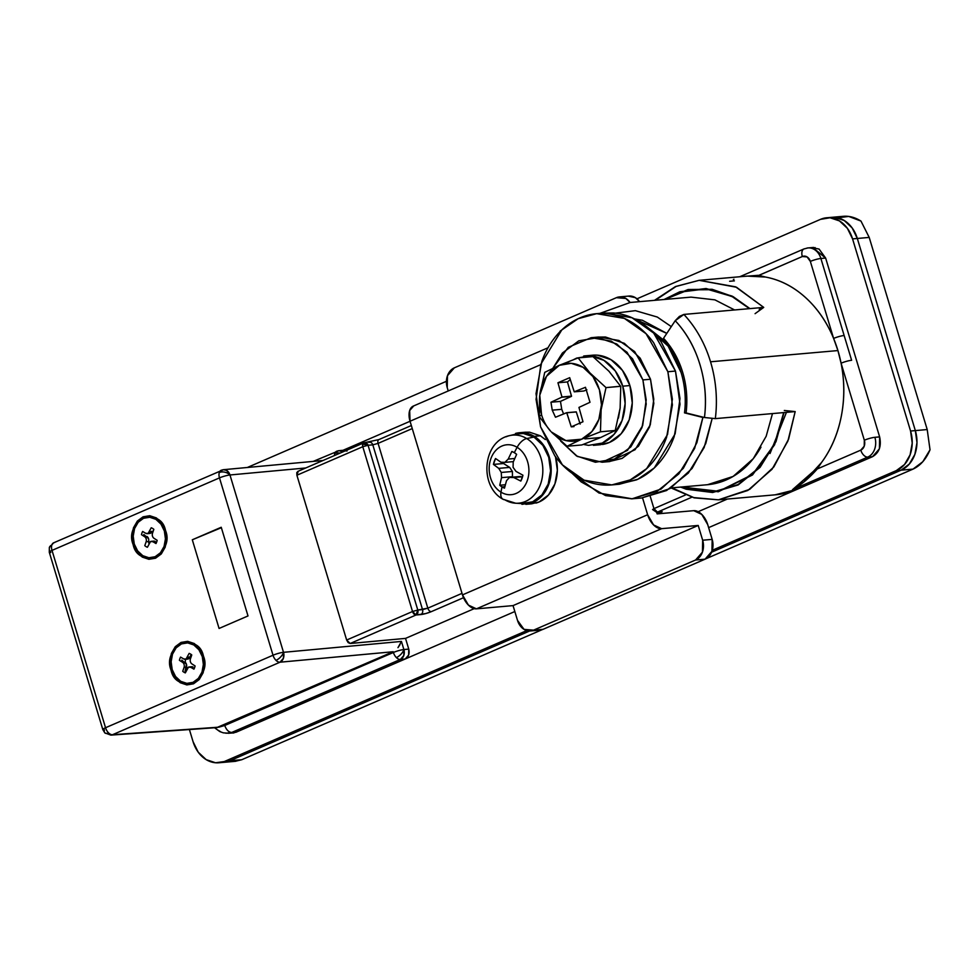 <?xml version="1.0" encoding="UTF-8"?>
<svg xmlns="http://www.w3.org/2000/svg" width="979" height="979" viewBox="0 0 979 979"><rect width="100%" height="100%" fill="white"/><g stroke="black" fill="none" stroke-linecap="round" stroke-linejoin="round"><path stroke-width="1.47" d="M364.041 442.814L363.601 442.924A3.904 2.313 -113.4 0 1 364.041 442.814L362.683 444.05L368.055 445.261L364.041 442.814A3.904 3.096 85 0 1 364.861 442.618A3.904 3.096 85 0 1 368.055 445.261L417.8 610.039L422.549 609.623L372.803 444.845L368.055 445.261L362.683 444.05A3.904 2.313 -113.4 0 1 363.576 442.936L364.041 442.814M337.474 451.062A7.82 4.614 66.6 0 0 336.592 451.282A7.82 4.614 66.6 0 0 334.769 453.497A7.82 5.25 18.2 0 1 340.056 453.118A7.82 5.25 -161.8 0 0 334.769 453.497A7.82 4.614 66.6 0 0 334.451 455.541A7.82 4.614 -113.4 0 1 334.769 453.497A7.82 4.614 -113.4 0 1 336.543 451.307A7.82 4.614 -113.4 0 1 337.474 451.062A7.82 6.143 84.7 0 1 339.077 450.658A7.82 6.143 84.7 0 1 342.834 451.919L338.979 450.67L343.813 450.23M214.548 727.764L219.822 731.594L223.285 732.83L228.315 733.247L236.257 732.145L231.729 732.463C228.719 732.243 226.382 729.918 224.742 725.488L218.745 727.226L224.742 725.488L393.399 652.467A7.82 4.614 66.6 0 0 396.397 657.594A7.82 3.537 -45.3 0 0 403.911 649.628A7.82 6.143 -95.3 0 0 403.886 649.554A7.82 1.212 163.2 0 0 393.399 652.467L393.117 651.757L218.904 727.164L112.536 734.715L280.006 662.208L393.117 651.757L216.787 727.605M218.904 727.164L112.536 734.715L280.006 662.208A7.82 4.614 -113.4 0 1 276.017 660.36A7.82 4.614 -113.4 0 1 273.019 655.232A7.82 4.614 66.6 0 0 276.017 660.36A7.82 3.537 -45.3 0 0 283.531 652.393A7.82 6.143 -95.3 0 0 283.506 652.32A7.82 1.212 163.2 0 0 273.019 655.232L219.48 477.887L52.009 550.394L105.548 727.74A7.82 1.212 163.2 0 0 102.819 729.575A7.82 1.212 -16.8 0 1 105.548 727.74L273.019 655.232L105.548 727.74L52.009 550.394A7.82 4.614 -113.4 0 1 51.826 545.022A7.82 4.614 -113.4 0 1 53.649 542.807A7.82 4.614 -113.4 0 1 54.53 542.586M50.798 552.499A7.82 1.212 -16.8 0 1 49.28 552.229A7.82 1.212 -16.8 0 1 52.009 550.394L219.48 477.887A7.82 4.614 -113.4 0 1 219.296 472.514A7.82 4.614 -113.4 0 1 221.07 470.324A7.82 4.614 -113.4 0 1 222 470.079A7.82 4.614 66.6 0 0 221.119 470.299A7.82 4.614 66.6 0 0 219.296 472.514A7.82 5.25 18.2 0 1 229.943 474.888L226.675 470.458L223.518 469.687L323.009 460.497M104.814 732.879A7.82 3.537 -45.3 0 0 108.547 732.867A7.82 4.614 -113.4 0 1 105.548 727.74A7.82 4.614 66.6 0 0 108.547 732.867A7.82 3.537 134.7 0 1 104.814 732.879A7.82 3.537 134.7 0 1 104.435 730.126A7.82 6.363 85.9 0 1 104.337 729.844A7.82 1.212 -16.8 0 1 102.819 729.575L104.802 732.867L110.86 735.119L112.536 734.715A7.82 6.363 85.9 0 1 110.86 735.119L217.277 727.568M49.329 547.567A7.82 5.25 18.2 0 1 51.826 545.022A7.82 5.25 -161.8 0 0 49.329 547.567M191.994 663.97A3.904 3.096 85 0 1 190.403 661.755A3.904 3.096 85 0 1 190.44 658.843A3.904 3.096 -95 0 0 190.403 661.755A3.904 3.096 -95 0 0 191.994 663.97L195.078 665.94A10.157 8.04 85 0 1 193.928 669.159L190.783 667.323L188.47 667.164L185.337 672.879A10.157 8.04 85 0 1 182.73 671.288L184.052 667.409A3.904 3.096 -95 0 0 184.089 664.496A3.904 3.096 -95 0 0 182.498 662.281L179.414 660.323A10.157 8.04 85 0 1 180.577 657.105L183.709 658.928L186.034 659.087L189.155 653.385A10.157 8.04 85 0 1 191.762 654.963L190.44 658.843M202.286 656.615A20.314 16.092 85 0 1 193.047 682.339A20.314 16.092 85 0 1 172.206 669.636A20.314 16.092 85 0 1 181.445 643.913A20.314 16.092 85 0 1 202.286 656.615L198.921 649.762L193.781 644.941L187.65 642.885L181.445 643.913L176.134 647.865L172.512 654.143L171.129 661.792L172.206 669.636L175.571 676.501L180.711 681.323L186.854 683.366L193.047 682.339L198.358 678.386L201.992 672.108L203.363 664.46L202.286 656.615M172.255 669.807L171.044 670.138C167.176 660.764 170.493 651.524 181.005 642.432C193.928 641.367 201.417 645.932 203.448 656.114L202.616 657.79L203.448 656.114L204.611 664.57L203.118 672.793L199.214 679.561L193.499 683.819L186.818 684.921L180.209 682.718L174.666 677.529L171.044 670.138L169.893 661.694L171.374 653.458L175.278 646.691L181.005 642.432L187.674 641.331L194.283 643.533L199.826 648.734L203.448 656.114C207.328 665.5 203.999 674.727 193.499 683.819C180.564 684.884 173.075 680.319 171.044 670.138L172.255 669.807M185.52 659.259L185.227 662.318M154.07 538.352A3.904 3.096 85 0 1 152.479 536.137A3.904 3.096 85 0 1 152.516 533.225A3.904 3.096 -95 0 0 152.479 536.137A3.904 3.096 -95 0 0 154.07 538.352L157.154 540.322A10.157 8.04 85 0 1 155.991 543.541L152.859 541.705L150.533 541.546L147.413 547.249A10.157 8.04 85 0 1 144.794 545.67L146.128 541.791A3.904 3.096 -95 0 0 146.165 538.878A3.904 3.096 -95 0 0 144.574 536.663L141.49 534.693A10.157 8.04 85 0 1 142.64 531.475L145.773 533.31L148.098 533.469L151.231 527.767A10.157 8.04 85 0 1 153.838 529.345L152.516 533.225M164.362 530.997A20.314 16.092 85 0 1 155.123 556.721A20.314 16.092 85 0 1 134.27 544.018L137.635 550.871L142.787 555.693L148.918 557.749L155.123 556.721L160.434 552.768L164.056 546.49L165.439 538.842L164.362 530.997L160.997 524.132L155.857 519.311L149.714 517.267L143.521 518.295L138.198 522.248L134.576 528.525L133.205 536.174L134.27 544.018A20.314 16.092 85 0 1 143.521 518.295A20.314 16.092 85 0 1 164.362 530.997M134.331 544.189L133.12 544.52C129.24 535.134 132.557 525.907 143.069 516.814C156.004 515.749 163.493 520.314 165.524 530.496L164.692 532.172L165.524 530.496L166.675 538.939L165.194 547.175L161.29 553.943L155.563 558.201L148.894 559.303L142.285 557.1L136.742 551.911L133.12 544.52L131.957 536.064L133.45 527.84L137.354 521.073L143.069 516.814L149.75 515.713L156.359 517.915L161.902 523.104L165.524 530.496C169.391 539.87 166.075 549.109 155.563 558.201C142.628 559.266 135.151 554.701 133.12 544.52L134.331 544.189M671.043 487.946L694.148 497.858L718.464 499.828L749.718 489.341L773.851 466.91L788.621 439.094L795.181 411.584L715.331 418.62L704.452 417.507C706.691 399.603 705.21 382.006 699.985 364.714C694.772 347.423 686.512 332.75 675.216 320.708L663.529 338.306A78.92 62.497 85 0 1 682.632 372.228C686.597 385.567 687.747 399.138 686.071 412.93L704.452 417.507L686.071 412.93A78.92 62.497 85 0 0 682.632 372.228C678.557 358.938 672.194 347.631 663.529 338.306L675.216 320.708L679.365 316.437L683.868 314.43A110.174 87.241 85 0 1 710.534 361.789A110.174 87.241 85 0 1 715.331 418.62L795.181 411.584L787.887 441.052L772.052 469.247L747.821 490.467L718.464 499.828L693.793 497.589L671.937 487.848M776.053 494.75A110.174 87.241 -95 0 0 797.298 489.243L792.537 489.659L793.761 488.986M804.689 480.824L821.491 462.565A110.174 87.241 -95 0 0 841.083 363.209A110.174 87.241 -95 0 0 837.926 350.568L710.534 361.789L837.926 350.568A110.174 87.241 -95 0 0 833.606 338.428L810.343 261.405L807.075 256.914L802.327 256.522L758.884 275.38M761.503 276.041L765.492 277.045C779.957 279.713 793.235 286.48 805.289 297.347C817.355 308.214 826.79 321.907 833.606 338.428L837.926 350.568L841.083 363.209A7.82 1.212 -16.8 0 1 851.62 360.284L820.891 258.48A15.627 12.372 -95 0 0 807.908 247.932A15.627 12.372 -95 0 0 807.063 248.042A15.627 12.372 85 0 1 808.128 247.907A15.627 12.372 85 0 1 820.891 258.48L825.64 258.064L820.891 258.48L851.62 360.284A7.82 1.212 163.2 0 0 841.083 363.209C844.669 381.125 844.73 398.881 841.255 416.479C837.791 434.064 831.208 449.422 821.491 462.565L817.269 468.965L860.786 450.132L864.224 446.191L864.335 440.232L841.083 363.209L864.335 440.232A7.82 6.192 85 0 1 860.786 450.132L817.269 468.965C808.96 478.364 800.724 485.254 792.537 489.659L867.761 457.095L872.522 456.679L708.625 527.632L797.298 489.243L775.087 494.836M219.076 628.457L192.3 539.784L221.23 527.265L248.005 615.938L219.076 628.457L248.005 615.938L221.23 527.265L192.3 539.784L221.364 527.693L192.3 539.784L219.076 628.457M837.131 217.889L848.732 216.42L860.982 221.083L869.205 237.42L852.562 238.888L857.323 238.472L915.328 430.601L910.568 431.017L915.328 430.601L916.98 442.667L914.851 454.427L909.283 464.083L901.096 470.177A31.255 24.744 -95 0 0 915.328 430.601L927.211 429.548L915.328 430.601L857.323 238.472A31.255 24.744 -95 0 0 831.807 217.326A31.255 24.744 85 0 1 857.323 238.472L915.328 430.601L857.323 238.472L852.146 227.923L844.228 220.508L834.781 217.35L830.975 217.399L834.781 217.35L844.228 220.508L852.146 227.923L857.323 238.472L869.205 237.42L927.211 429.548L930.026 449.789L922.793 461.733L912.991 469.125L705.883 558.789L912.991 469.125L901.096 470.177L711.586 552.217L901.096 470.177L711.586 552.217L901.096 470.177L912.991 469.125C920.37 465.698 926.048 459.249 930.026 449.789L927.211 429.548L869.205 237.42L860.982 221.083C855.389 217.571 849.772 215.967 844.106 216.249M235.254 761.319L241.764 759.716L229.881 760.769L529.541 631.027L229.881 760.769L529.541 631.027L229.881 760.769L241.764 759.716L542.207 629.644L241.764 759.716L235.217 761.332M410.054 421.276L341.341 451.025L410.054 421.276M342.283 450.621L347.031 451.013M222 470.079A7.82 6.143 84.7 0 1 223.604 469.687A7.82 6.143 84.7 0 1 229.943 474.888A7.82 6.143 84.7 0 1 229.967 474.974L305.754 467.974L229.967 474.974L283.506 652.32L401.439 641.429L403.886 649.554L408.757 649.101L405.526 638.394L474.166 608.669L405.526 638.394L408.757 649.101L408.635 655.061L405.196 659.002L514.832 611.532L236.025 732.243L231.485 733.051M727.385 499.045L698.211 511.674L727.385 499.045M650.313 496.61L653.948 508.627L685.288 495.056L653.948 508.627L650.313 496.61M229.881 760.769L223.298 762.384L229.881 760.769A31.255 24.744 85 0 1 223.322 762.372A31.255 24.744 -95 0 0 229.881 760.769L225.133 761.185A31.255 24.744 85 0 1 218.562 762.788A31.255 24.744 85 0 1 193.059 741.654L189.4 729.539L193.059 741.654L198.235 752.202L206.153 759.618L215.588 762.776L229.881 760.769M874.871 437.307L879.631 436.891L874.871 437.307A15.627 12.372 85 0 1 867.761 457.095L872.522 456.679L879.399 448.81L879.631 436.891C881.589 446.118 879.215 452.714 872.522 456.679L708.625 527.632L797.298 489.243L792.537 489.659L867.761 457.095A7.82 4.614 -113.4 0 1 860.786 450.132A7.82 4.614 66.6 0 0 867.761 457.095A15.627 12.372 -95 0 0 874.871 437.307A7.82 1.212 163.2 0 0 864.335 440.232A7.82 1.212 -16.8 0 1 874.871 437.307M405.526 638.394L350.164 643.497L348.145 642.579L346.652 640.033L296.894 475.243L296.808 472.563L298.191 471.327L296.894 475.243L346.652 640.033L412.526 611.508L362.781 446.718L296.894 475.243L362.781 446.718A3.904 2.313 -113.4 0 1 362.683 444.05L362.781 446.718L368.055 445.261L362.781 446.718L412.526 611.508L346.652 640.033L350.164 643.497L416.026 614.996L425.828 613.539L431.311 611.642L463.495 597.716L431.311 611.642A3.904 2.313 -113.4 0 1 427.823 608.167L462.015 593.36L427.823 608.167L417.8 610.039L368.055 445.261L372.803 444.845A3.904 3.096 -95 0 0 369.609 442.202A3.904 3.096 85 0 1 372.803 444.845L378.078 443.377L427.823 608.167L422.549 609.623L372.803 444.845L378.078 443.377L412.257 428.582L378.078 443.377A3.904 2.313 -113.4 0 1 378.873 439.595A3.904 2.313 66.6 0 0 378.078 443.377L427.823 608.167A3.904 2.313 66.6 0 0 431.311 611.642A7.82 1.212 163.2 0 1 420.774 614.567A3.904 3.096 -95 0 0 422.549 609.623A3.904 3.096 85 0 1 420.774 614.567L416.026 614.996A3.904 2.313 -113.4 0 1 412.526 611.508L417.8 610.039L412.526 611.508L416.026 614.996L417.8 610.039A3.904 3.096 85 0 1 416.026 614.996L350.164 643.497L405.526 638.394M734.385 280.863L729.624 281.279M400.019 644.586L397.963 647.657L401.439 641.429L283.506 652.32L229.967 474.974A7.82 1.212 163.2 0 0 219.48 477.887A7.82 1.212 -16.8 0 1 229.967 474.974A7.82 6.143 -95.3 0 0 229.943 474.888A7.82 5.25 -161.8 0 0 219.296 472.514A7.82 4.614 66.6 0 0 219.48 477.887L273.019 655.232A7.82 1.212 -16.8 0 1 283.506 652.32A7.82 6.143 84.7 0 1 283.531 652.393A7.82 6.143 84.7 0 1 280.006 662.208L283.396 658.304L283.531 652.393A7.82 3.537 134.7 0 1 276.017 660.36A7.82 4.614 66.6 0 0 280.006 662.208L393.179 651.733L393.399 652.467L224.742 725.488C226.382 729.955 228.707 732.268 231.729 732.463L400.387 659.442L405.196 659.002L514.832 611.532L236.025 732.243L231.142 733.075M652.577 509.545L653.948 508.627L652.577 509.545L656.664 512.311L657.142 513.889L693.744 510.671L657.142 513.889L656.664 512.311L662.196 511.699L657.142 513.877L662.196 511.699L657.435 512.115L691.81 497.234L657.435 512.115L653.948 508.627A3.904 2.313 66.6 0 0 657.435 512.115A3.904 3.096 85 0 1 656.615 512.311M655.404 300.259L676.036 286.468L699.128 280.324L735.584 286.823L763.73 307.394L683.868 314.43L763.73 307.394L736.538 287.263L699.128 280.324L747.148 276.102L765.492 277.045A110.174 87.241 -95 0 1 833.606 338.428A7.82 1.212 -16.8 0 1 844.143 335.503A7.82 1.212 163.2 0 0 833.606 338.428L810.343 261.405A7.82 1.212 -16.8 0 1 820.891 258.48A7.82 1.212 163.2 0 0 810.343 261.405A7.82 6.192 85 0 0 802.327 256.522A7.82 4.614 -113.4 0 1 803.918 248.96A7.82 4.614 -113.4 0 1 804.126 248.874A7.82 4.614 66.6 0 0 803.992 248.923A7.82 4.614 66.6 0 0 802.327 256.522L758.811 275.356L765.492 277.045M613.27 313.402L635.383 310.661L657.313 317.049L671.3 326.619M707.499 484.715A94.155 74.563 -95 0 0 760.977 447.134M783.702 412.6L774.34 444.552L752.521 474.472L718.745 491.299L681.421 487.004L686.303 488.839L712.626 492.107L738.031 484.581L759.839 467.081L775.723 441.443L783.702 412.6M664.9 299.427L688.555 289.845L712.137 289.686L732.879 296.931L749.473 308.654L731.949 296.441L706.043 288.891L679.928 292.134L664.888 299.427M734.605 309.951L714.903 299.855L691.027 297.126L630.182 302.487L599.858 313.39M671.08 487.921L707.548 484.703L733.1 476.443L753.267 458.674L766.178 436.255L772.492 413.579M784.02 412.563L775.992 441.639L760.059 467.375L738.166 484.948L712.651 492.498L686.23 489.219L680.625 487.077L718.268 491.776L752.472 474.999L774.573 444.821L784.02 412.563M664.092 299.501L679.842 291.754L706.055 288.511L732.047 296.074L749.951 308.605M755.078 313.672L763.73 307.394L759.227 309.413M790.029 411.437L795.181 411.584L784.301 410.482M664.105 299.488L688.102 289.527L712.076 289.282L733.149 296.649L749.938 308.605M915.328 430.601A31.255 24.744 85 0 1 901.096 470.177L896.348 470.593L901.096 470.177L909.283 464.083L914.851 454.427L916.98 442.667L915.328 430.601M148.294 541.607L149.004 543.064M147.327 533.677L149.701 533.457A3.904 3.096 -95 0 0 152.173 531.352L149.799 531.573A3.904 3.096 85 0 1 147.364 533.665A3.904 3.096 85 0 1 145.773 533.31M146.165 538.878A3.904 3.096 85 0 1 146.128 541.791L148.502 541.583A3.904 3.096 -95 0 0 148.539 538.67A3.904 3.096 -95 0 0 146.948 536.455L144.574 536.663A3.904 3.096 85 0 1 146.165 538.878M148.845 543.443A3.904 3.096 85 0 1 151.28 541.35A3.904 3.096 85 0 1 152.859 541.705L155.233 541.497A3.904 3.096 -95 0 0 153.654 541.142M156.579 542.28L152.92 541.326M148.539 538.67L143.864 534.485M149.481 533.482L152.173 531.352M186.769 669.061A3.904 3.096 85 0 1 189.204 666.968A3.904 3.096 85 0 1 190.783 667.323L193.169 667.115A3.904 3.096 -95 0 0 191.578 666.76M182.498 662.281A3.904 3.096 85 0 1 184.089 664.496A3.904 3.096 85 0 1 184.052 667.409L186.426 667.201A3.904 3.096 -95 0 0 186.463 664.288A3.904 3.096 -95 0 0 184.872 662.073L182.498 662.281M185.251 659.295L187.638 659.075A3.904 3.096 -95 0 0 190.097 656.982L187.723 657.19A3.904 3.096 85 0 1 185.288 659.283A3.904 3.096 85 0 1 183.709 658.928M185.104 671.08L186.463 664.288L181.788 660.103M187.405 659.1L190.097 656.982L191.076 654.4M704.452 417.507L715.331 418.62A110.174 87.241 -95 0 0 710.534 361.789A110.174 87.241 -95 0 0 683.868 314.43L675.216 320.708A102.354 81.061 85 0 1 704.452 417.507M346.04 450.524L343.91 450.218M408.757 649.101L403.886 649.554A7.82 6.143 84.7 0 1 403.911 649.628A7.82 6.143 84.7 0 1 400.387 659.442L405.196 659.002C408.573 657.031 409.76 653.739 408.757 649.101M53.6 542.831A7.82 4.614 66.6 0 0 51.826 545.022A7.82 4.614 66.6 0 0 52.009 550.394A7.82 1.212 163.2 0 0 49.28 552.229L102.819 729.575M112.536 734.715A7.82 4.614 -113.4 0 1 108.547 732.867A7.82 4.614 66.6 0 0 112.536 734.715M400.876 642.86L401.439 641.429L403.886 649.554A7.82 1.212 -16.8 0 0 393.399 652.467A7.82 4.614 -113.4 0 0 396.397 657.594A7.82 4.614 -113.4 0 0 400.387 659.442L403.776 655.551L403.911 649.628A7.82 3.537 134.7 0 1 396.397 657.594A7.82 4.614 66.6 0 0 400.387 659.442L231.729 732.463L225.99 733.247M220.667 731.741L217.522 729.918M804.848 481.203L792.537 489.659L815.177 469.798M733.332 279.517L733.956 279.26M758.076 275.332L743 276.47M821.491 462.565L819.741 465.209M756.4 276.041L749.449 275.943M368.789 442.398A3.904 3.096 85 0 1 369.609 442.202M656.664 512.311L661.351 511.87M550.957 402.234L560.465 401.39L561.75 409.32L552.242 410.152L550.957 402.234L552.242 410.152L555.485 417.238L566.719 412.722L571.259 426.844L582.994 421.753L578.944 407.423L589.994 402.296L585.466 387.292L574.343 391.833L583.851 391L586.874 389.764L583.851 391L574.232 391.808L585.466 387.292L589.994 402.296L578.944 407.423L582.994 421.753L571.259 426.844L574 426.599L571.259 426.844L566.804 412.808L576.227 411.878L566.621 412.697L576.313 411.975L566.621 412.697L555.485 417.238L552.242 410.152L561.75 409.32L563.586 413.933L561.75 409.32L560.465 401.39L571.516 396.262L567.453 381.932L557.944 382.765L562.007 397.107L550.957 402.234L560.465 401.39L571.442 396.36L561.934 397.205L571.528 396.14L562.019 396.972L571.528 396.14L567.453 381.932L557.944 382.765L569.692 377.686L557.944 382.765L562.007 397.107L550.957 402.234M583.631 356.062A44.924 35.574 85 0 1 622.754 386.179L629.889 385.555A44.924 35.574 -95 0 0 590.765 355.438M539.196 416.54L541.546 414.79A39.074 30.936 85 0 1 539.772 395.198L539.196 416.54L550.639 431.201A39.074 30.936 85 0 1 541.546 414.79L539.196 416.54L550.639 431.201A39.074 30.936 -95 0 1 541.546 414.79L539.772 395.198L546.49 376.315L559.315 365.314L571.234 363.331L583.043 367.284L592.931 376.548L599.405 389.74L601.473 404.829L598.818 419.526L591.854 431.604L581.624 439.204L565.899 440.574L551.348 431.959L567.049 446.253L581.82 444.955L567.049 446.253L581.624 439.204L600.457 431.788L601.118 409.846L606.013 387.611L589.933 372.913L578.148 357.898L559.315 365.314L544.74 372.363L539.759 395.345M592.919 356.601L578.148 357.898L592.919 356.601L608.938 371.237L620.784 386.46M620.148 408.01L618.422 418.119M620.723 386.24L606.013 387.611L620.772 386.313L620.123 408.17L615.228 430.491L600.641 437.54L581.82 444.955L600.641 437.54L584.904 438.898M574.232 391.808L569.692 377.686L574.232 391.808M615.228 430.491L600.457 431.788L615.228 430.491L600.641 437.54M567.049 446.253L581.624 439.204A39.074 30.936 85 0 1 551.348 431.959L567.049 446.253M559.315 365.314A39.074 30.936 85 0 1 599.405 389.74A39.074 30.936 85 0 1 581.624 439.204L600.457 431.788L601.118 409.846L606.013 387.611L589.933 372.913L578.148 357.898L559.315 365.314L544.74 372.363L539.918 394.072A39.074 30.936 85 0 1 559.315 365.314M583.276 444.417L588.612 445.359L602.318 443.071L614.078 434.333L622.081 420.444L625.14 403.544L622.754 386.179L615.314 371.017L603.945 360.358L590.374 355.818L576.655 358.094L573.829 359.501M608.497 370.772L609.354 371.677M620.209 407.521L620.013 409.063M602.464 444.478A44.924 35.574 -95 0 0 629.889 385.555L622.754 386.179A44.924 35.574 85 0 1 595.342 445.115M597.496 355.193L611.067 359.734L622.448 370.392L629.889 385.555L632.263 402.907L629.216 419.82L621.2 433.697L609.44 442.447L599.98 444.76M580.155 424.091L576.313 411.975L580.155 424.091M570.304 379.595L567.477 381.92M539.001 630.195L543.051 629.326L705.064 559.18L711.941 551.312L712.174 539.392L707.719 524.609L712.174 539.392L702.665 540.224L702.432 552.144L695.555 560.012L705.064 559.18L543.051 629.326L533.543 630.158L695.555 560.012L533.543 630.158L524.046 629.375L517.512 620.392L513.045 605.609L698.211 525.454L702.665 540.224L698.211 525.454L513.045 605.609L476.443 608.84L661.608 528.672L698.211 525.454L661.608 528.672A15.627 9.227 -113.4 0 1 647.633 514.734L462.48 594.889A15.627 9.227 66.6 0 0 476.443 608.84L661.608 528.672L653.58 524.94L647.633 514.734L462.48 594.889L410.042 421.239L540.726 364.665L410.042 421.239L409.675 410.544L413.738 405.893M642.554 497.883L647.633 514.734L642.554 497.883M413.224 406.114A15.627 9.227 66.6 0 0 410.042 421.239L462.48 594.889L468.415 605.095L476.443 608.84L513.045 605.609L517.512 620.392A15.627 12.372 85 0 0 530.263 630.966A15.627 12.372 85 0 0 533.543 630.158L543.051 629.326A15.627 12.372 -95 0 1 539.772 630.121M616.354 297.689L625.85 298.473L630.072 302.487A15.627 12.372 85 0 0 619.646 296.894A15.627 12.372 85 0 0 616.354 297.689L454.342 367.835L616.354 297.689M448.235 390.964L447.232 387.623L447.464 375.703L454.342 367.835A15.627 12.372 85 0 0 447.232 387.623L448.235 390.964M639.581 301.654L635.359 297.64L628.224 296.135M693.744 510.671A15.627 9.227 -113.4 0 1 707.719 524.609L701.772 514.403L693.744 510.671M705.064 559.18A15.627 12.372 -95 0 0 712.174 539.392L702.665 540.224A15.627 12.372 85 0 1 695.555 560.012L705.064 559.18M639.532 301.654A15.627 12.372 -95 0 0 629.142 296.05M560.502 330.706L559.572 332.15M646.311 326.399L662.196 338.967C670.811 348.169 677.113 359.366 681.103 372.558C685.08 385.763 686.218 399.199 684.505 412.869L702.885 417.446L696.877 442.692L683.318 468.305L661.082 489.059L632.153 498.8L641.661 497.968L670.028 488.558L692.067 468.476L705.773 443.499L712.125 418.62L704.146 447.525L688.323 473.065L666.601 490.503L641.6 497.968M634.527 318.921L642.359 320.255L666.809 333.374M646.519 326.558L668.167 346.199L681.103 372.558A78.136 61.873 85 0 1 684.505 412.869L703.84 417.36L702.885 417.446L694.637 448.37L678.814 473.897L657.093 491.336L631.785 498.837L605.56 495.582L581.22 481.925L571.981 473.2L599.001 493.024L632.153 498.8M684.505 412.869L686.095 412.722L684.505 412.869M666.797 333.386L634.588 318.946M910.568 431.017A31.255 24.744 85 0 1 896.348 470.593L712.284 550.284L896.348 470.593L904.523 464.511L910.103 454.843L912.22 443.083L910.568 431.017L852.562 238.888L910.568 431.017M820.5 219.357A31.255 24.744 85 0 1 827.059 217.742A31.255 24.744 85 0 1 852.562 238.888L847.386 228.34L839.48 220.924L830.033 217.766L820.5 219.357L636.986 298.803L820.5 219.357M247.344 467.485L446.375 381.32L247.344 467.485M815.103 247.589L814.357 247.883M739.72 276.751L803.979 248.935L807.908 247.944L813.647 247.43L812.692 247.503L825.64 258.064L879.631 436.891L825.64 258.064L819.093 249.082L811.97 247.577M526.739 630.611L225.133 761.185L526.739 630.611M506.51 480.689L504.491 488.142L502.019 486.955L504.846 486.698L502.019 486.955A93.776 49.464 121.4 0 0 500.991 492.156A12.507 6.596 121.4 0 0 502.851 499.168A12.507 6.596 -58.6 0 1 500.991 492.156A25.038 19.825 -95 0 0 527.216 480.799A25.038 19.825 -95 0 0 517.108 447.305A25.038 19.825 85 0 1 527.216 480.799A25.038 19.825 85 0 1 500.991 492.156A93.776 49.464 -58.6 0 1 502.019 486.955A19.139 15.162 85 0 1 499.731 485.241L501.542 477.654L501.272 472.453L498.727 468.366L493.44 464.413A19.139 15.162 85 0 1 495.545 458.527L500.942 462.223L504.907 462.357L508.211 459.078L511.87 451.466A19.139 15.162 85 0 1 514.342 452.665A19.139 15.162 85 0 1 516.631 454.366L513.192 462.112L513.082 467.338L515.994 471.388L522.921 475.207A19.139 15.162 85 0 1 520.804 481.081L513.779 477.532L509.459 477.434L506.51 480.689L504.491 488.142A19.139 15.162 85 0 1 502.019 486.955L499.731 485.241L501.542 477.654L501.272 472.453L498.727 468.366L493.44 464.413L495.545 458.527L500.942 462.223L504.907 462.357L508.211 459.078L511.87 451.466L514.342 452.665A93.776 49.464 -58.6 0 1 517.108 447.305A93.776 49.464 121.4 0 0 514.342 452.665L516.631 454.366L513.192 462.112M526.237 503.512A35.158 27.84 -95 0 0 550.284 475.011A35.158 27.84 -95 0 0 533.971 437.05L526.714 438.555A34.167 27.057 85 0 1 542.55 475.439A34.167 27.057 85 0 1 519.188 503.133A34.167 27.057 85 0 1 504.723 499.731A12.507 6.596 -58.6 0 1 502.851 499.168M519.188 503.12A34.167 27.057 -95 0 0 542.55 475.439A34.167 27.057 -95 0 0 526.714 438.555A12.507 6.596 121.4 0 0 517.108 447.305A25.038 19.825 -95 0 0 490.883 458.661A25.038 19.825 -95 0 0 500.991 492.156A25.038 19.825 85 0 1 490.883 458.661A25.038 19.825 85 0 1 517.108 447.305A12.507 6.596 -58.6 0 1 526.714 438.555A34.167 27.057 -95 0 0 506.008 436.818A34.167 27.057 85 0 1 526.714 438.555L533.971 437.05L523.349 433.501L515.982 434.113M515.566 433.428A35.942 28.464 85 0 1 534.228 436.353L540.408 435.802L534.228 436.353A35.942 28.464 85 0 1 551.091 472.979A35.942 28.464 85 0 1 529.761 503.634M535.941 503.084A35.942 28.464 -95 0 0 555.595 456.912M545.34 439.583L540.408 435.802L529.541 432.18L525.16 432.228M531.536 503.83L539.099 501.982L548.509 494.982L554.922 483.871L557.357 470.348L555.46 456.459M510.671 435.374L523.361 432.718L534.228 436.353L543.321 444.882L549.28 457.009L551.177 470.899L548.742 484.421L542.329 495.521L532.931 502.521L521.954 504.344M521.978 503.573L532.698 501.786L541.901 494.933L548.179 484.079L550.565 470.838L548.705 457.254L542.88 445.396L533.971 437.05M514.734 458.502L508.211 459.078L514.734 458.502M513.4 461.611L504.907 462.357L513.4 461.611M503.842 462.321L503.561 463.52L493.44 464.413L503.561 463.52L509.667 467.399L498.727 468.366L509.667 467.399L512.396 471.474L501.272 472.453L512.396 471.474L512.47 476.687L501.542 477.654L512.47 476.687L512.396 471.474L509.667 467.399L503.561 463.52L503.83 462.321M505.36 484.752L499.731 485.241L505.36 484.752M520.571 476.455L509.459 477.434L520.571 476.455M515.994 471.388L522.921 475.207L520.804 481.081L513.779 477.532L522.541 476.761L509.459 477.434M786.431 412.355L770.032 453.497M642.909 379.913L646.189 399.897L642.665 425.571L627.49 450.377L602.097 462.223L577.365 456.434L560.686 441.101L576.509 455.933L595.391 462.247L614.469 459.078L630.819 446.901L641.967 427.59L646.213 404.07L642.909 379.913L650.509 379.252L642.909 379.913L632.556 358.816L616.733 343.984L597.839 337.669L578.773 340.839L562.411 353.015L552.89 368.226L568.248 347.325L591.132 337.694L611.275 341.133L627.037 352.269L642.909 379.913M602.097 462.223L609.709 461.562L635.102 449.704L650.264 424.898L653.788 399.224L650.509 379.252L634.649 351.596L618.887 340.472L598.744 337.021L591.132 337.694M608.901 461.623L622.069 458.405L638.43 446.24L649.579 426.917L653.825 403.397L650.509 379.252L640.156 358.155L624.333 343.323L605.45 337.009L597.826 337.106M613.013 484.801L619.364 484.238L637.867 479.233L654.278 467.95L675.143 433.832L679.989 398.526L675.473 371.065L667.874 371.739L672.377 399.199L667.531 434.505L646.678 468.611L630.268 479.894L611.765 484.911L584.059 480.175L562.399 464.866L540.567 426.844L536.064 399.383L540.91 364.078L561.775 329.96L578.185 318.677L596.676 313.672L624.382 318.408L646.054 333.717L667.874 371.739L675.473 371.065L653.654 333.044L631.993 317.734L604.288 312.999L596.676 313.672M603.04 313.109L613.515 312.974C622.558 313.721 631.21 316.621 639.483 321.663C647.755 326.692 655 333.496 661.241 342.05L675.473 371.065L680.026 404.266L674.188 436.61C670.517 446.816 665.414 455.663 658.855 463.165C652.308 470.666 644.806 476.247 636.374 479.906L618.263 484.336M540.567 426.844L536.027 393.644L541.864 361.3C545.536 351.094 550.639 342.234 557.198 334.732C563.745 327.243 571.246 321.663 579.678 318.004C588.122 314.357 596.86 312.901 605.903 313.647C614.947 314.394 623.611 317.294 631.883 322.324C640.144 327.365 647.4 334.169 653.642 342.723L667.874 371.739L672.414 404.939L666.589 437.283C662.918 447.489 657.802 456.336 651.255 463.838C644.696 471.34 637.207 476.92 628.763 480.567C620.319 484.226 611.581 485.682 602.538 484.935C593.494 484.177 584.842 481.289 576.57 476.247C568.297 471.217 561.04 464.413 554.812 455.859L540.567 426.844M313.207 461.403L338.979 450.67M49.28 552.229L49.342 547.53L53.661 542.807L223.518 469.687M718.464 499.828L775.503 494.799M699.128 280.324L675.522 286.529L654.498 300.345M826.68 217.779L843.531 216.286M235.804 761.283L218.953 762.763M153.691 541.13L151.304 541.338M189.241 666.956L191.615 666.748M228.217 733.283L234.03 732.867M363.601 442.924L297.751 471.437M364.812 442.618L378.897 439.583L411.339 425.535M592.674 355.206L585.54 355.83M600.555 444.711L593.433 445.347M548.007 347.765L413.346 406.065M539.955 630.109L530.447 630.953M619.45 296.906L628.959 296.062M233.651 732.965L232.929 733.026M516.447 434.015L509.68 435.606C482.574 440.942 478.841 486.037 502.888 499.204L515.639 503.218L522.578 503.61M525.821 504.332L532.001 503.793M519.506 432.73L525.686 432.18"/></g></svg>

